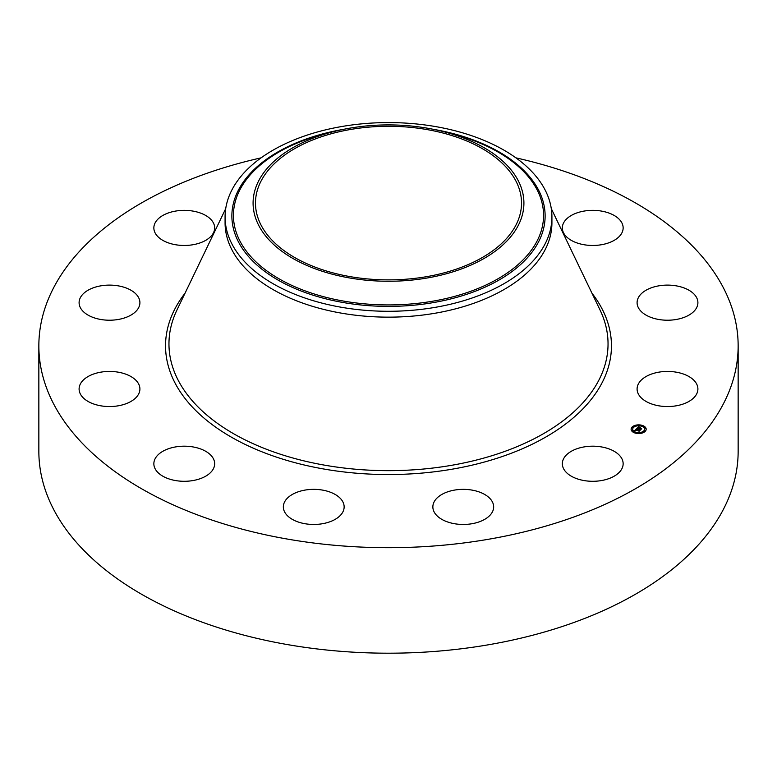 <?xml version="1.0" encoding="UTF-8"?>
<svg xmlns="http://www.w3.org/2000/svg" width="777" height="777" viewBox="0 0 777 777"><rect width="100%" height="100%" fill="white"/><g stroke="black" fill="none" stroke-linecap="round" stroke-linejoin="round"><path stroke-width="1.17" d="M621.921 458.799A30.4 17.55 180 0 1 623.144 463.743A30.4 17.55 180 0 1 597.066 481.118A30.4 17.55 180 0 1 563.568 468.686A30.4 17.55 180 0 1 562.334 463.743A30.4 17.55 180 0 1 588.422 446.367A30.4 17.55 180 0 1 621.921 458.799M515.889 157.838A349.65 201.865 180 0 1 738.15 345.823L738.15 451.33A349.65 201.865 180 0 1 486.936 645.036A349.65 201.865 180 0 1 38.85 451.33L38.85 345.823A349.65 201.865 180 0 1 261.111 157.838M738.15 345.823A349.65 201.865 180 0 1 486.936 539.529A349.65 201.865 180 0 1 38.85 345.823M551.923 216.938L551.923 222.795A163.423 94.347 180 0 1 434.508 313.335A163.423 94.347 180 0 1 225.077 222.795L225.077 216.938A163.423 94.347 180 0 1 231.692 190.375A163.423 94.347 180 0 1 342.492 126.398A163.423 94.347 180 0 1 551.923 216.938A163.423 94.347 180 0 1 545.308 243.502A163.423 94.347 180 0 1 434.508 307.469A163.423 94.347 180 0 1 225.077 216.938M518.434 225.097A135.412 78.176 180 0 1 350.378 278.098A135.412 78.176 180 0 1 258.566 181.07A135.412 78.176 180 0 1 335.907 131.041A135.412 78.176 180 0 1 441.093 131.041A135.412 78.176 180 0 1 518.434 225.097M351.049 129.39A133.022 76.797 180 0 1 521.522 203.079A133.022 76.797 180 0 1 425.951 276.777A133.022 76.797 180 0 1 255.478 203.079A133.022 76.797 180 0 1 351.049 129.39M335.742 519.026A30.4 17.55 180 0 1 302.438 523.203A30.4 17.55 180 0 1 283.343 506.905A30.4 17.55 180 0 1 291.744 494.794A30.4 17.55 180 0 1 325.048 490.608A30.4 17.55 180 0 1 344.143 506.905A30.4 17.55 180 0 1 335.742 519.026M192.822 480.584A30.4 17.55 180 0 1 153.856 463.743A30.4 17.55 180 0 1 175.699 446.901A30.4 17.55 180 0 1 214.666 463.743A30.4 17.55 180 0 1 192.822 480.584M584.178 211.062A30.4 17.55 180 0 1 623.144 227.914A30.4 17.55 180 0 1 601.301 244.755A30.4 17.55 180 0 1 562.334 227.914A30.4 17.55 180 0 1 584.178 211.062M102.331 406.05A30.4 17.55 180 0 1 79.099 388.986A30.4 17.55 180 0 1 116.676 371.93A30.4 17.55 180 0 1 139.909 388.986A30.4 17.55 180 0 1 102.331 406.05M674.669 285.606A30.4 17.55 180 0 1 697.901 302.671A30.4 17.55 180 0 1 660.324 319.726A30.4 17.55 180 0 1 637.091 302.671A30.4 17.55 180 0 1 674.669 285.606M88.52 315.365A30.4 17.55 180 0 1 79.099 302.671A30.4 17.55 180 0 1 97.533 286.528A30.4 17.55 180 0 1 130.487 289.967A30.4 17.55 180 0 1 139.909 302.671A30.4 17.55 180 0 1 121.465 318.803A30.4 17.55 180 0 1 88.52 315.365M688.48 376.282A30.4 17.55 180 0 1 697.901 388.986A30.4 17.55 180 0 1 679.467 405.128A30.4 17.55 180 0 1 646.513 401.69A30.4 17.55 180 0 1 637.091 388.986A30.4 17.55 180 0 1 655.535 372.853A30.4 17.55 180 0 1 688.48 376.282M155.079 232.847A30.4 17.55 180 0 1 153.856 227.914A30.4 17.55 180 0 1 179.934 210.538A30.4 17.55 180 0 1 213.432 222.97A30.4 17.55 180 0 1 214.666 227.914A30.4 17.55 180 0 1 188.578 245.289A30.4 17.55 180 0 1 155.079 232.847M492.803 511.052A30.4 17.55 180 0 1 459.644 524.339A30.4 17.55 180 0 1 432.857 506.905A30.4 17.55 180 0 1 433.712 502.768A30.4 17.55 180 0 1 466.87 489.481A30.4 17.55 180 0 1 493.657 506.905A30.4 17.55 180 0 1 492.803 511.052M642.404 425.446A7.527 4.341 180 0 1 646.173 429.205A7.527 4.341 180 0 1 634.877 432.974A7.527 4.341 180 0 1 631.118 429.205A7.527 4.341 180 0 1 642.404 425.446M641.608 426.243A5.925 3.419 180 0 1 644.57 429.205A5.925 3.419 180 0 1 635.683 432.167A5.925 3.419 180 0 1 632.711 429.205A5.925 3.419 180 0 1 641.608 426.243M636.48 429.147L636.722 428.583L637.325 429.079L636.14 429.458L639.704 430.419L638.956 431.167L636.023 429.885L635.994 430.516L635.809 429.807L635.877 430.594L634.751 430.536L636.693 428.554L636.829 429.059M636.926 429.118L640.141 430.293L639.296 431.138L639.976 430.361L636.353 429.448L636.955 429.108M638.558 426.699L639.141 427.253L637.635 427.933L638.966 428.38L637.888 427.884L638.869 427.301L638.004 427.874L639.112 428.234L639.141 427.564L640.335 427.962L639.209 428.457L641.219 428.846L640.413 429.652L636.849 428.409L638.713 426.903M638.898 426.709L639.432 427.214L638.898 426.845M640.588 427.884L639.277 427.505L640.588 427.884M639.588 428.399L641.715 428.719L640.646 429.691L641.549 428.787L639.588 428.448M633.051 427.039L632.361 427.263L633.051 427.039M642.239 425.611L641.549 425.845L642.239 425.611M637.13 425.233L636.45 425.456L637.13 425.233M644.696 430.924L644.016 431.148L644.696 430.924M645.366 427.972L644.687 428.205L645.366 427.972M635.052 432.799L635.732 432.575L635.052 432.799M631.915 430.439L632.604 430.215L631.915 430.439M640.161 433.187L640.84 432.964L640.161 433.187M639.209 428.457L640.782 429.283M637.635 427.933L639.063 428.273M636.14 429.458L639.257 430.866M641.753 425.621A7.527 4.341 0 0 0 637.276 425.31M636.45 425.427A7.527 4.341 0 0 0 632.468 427.097M632.42 427.136A7.527 4.341 0 0 0 631.128 429.39M646.163 429.39A7.527 4.341 0 0 0 642.462 425.835L642.326 426.029M635.732 432.566A5.925 3.419 0 0 0 639.937 432.925M640.724 432.789A5.925 3.419 0 0 0 644.57 429.584A5.925 3.419 0 0 0 644.56 429.39M632.721 429.39A5.925 3.419 0 0 0 632.711 429.584A5.925 3.419 0 0 0 635.11 432.323M632.497 427.447L633.138 427.447M644.143 431.332L644.813 431.691M644.823 428.389L645.464 428.389M631.827 430.4L632.468 430.4M551.291 208.625L600.038 309.994A219.541 126.748 180 0 1 450.31 465.53A219.541 126.748 180 0 1 234.401 434.178A219.541 126.748 180 0 1 176.962 309.994L225.709 208.625M591.957 293.182A222.95 128.72 180 0 1 451.272 469.337A222.95 128.72 180 0 1 220.503 430.458A222.95 128.72 180 0 1 185.043 293.182M433.343 129.312A156.624 90.433 180 0 1 538.791 241.414A156.624 90.433 0 0 1 344.405 302.729A156.624 90.433 0 0 1 238.209 190.501A156.624 90.433 180 0 1 343.657 129.312M441.093 131.041L448.717 132.896A155.07 89.53 180 0 1 537.296 240.598A155.07 89.53 180 0 1 344.842 301.301A155.07 89.53 180 0 1 239.704 190.19A155.07 89.53 180 0 1 328.282 132.896L335.907 131.041"/></g></svg>

